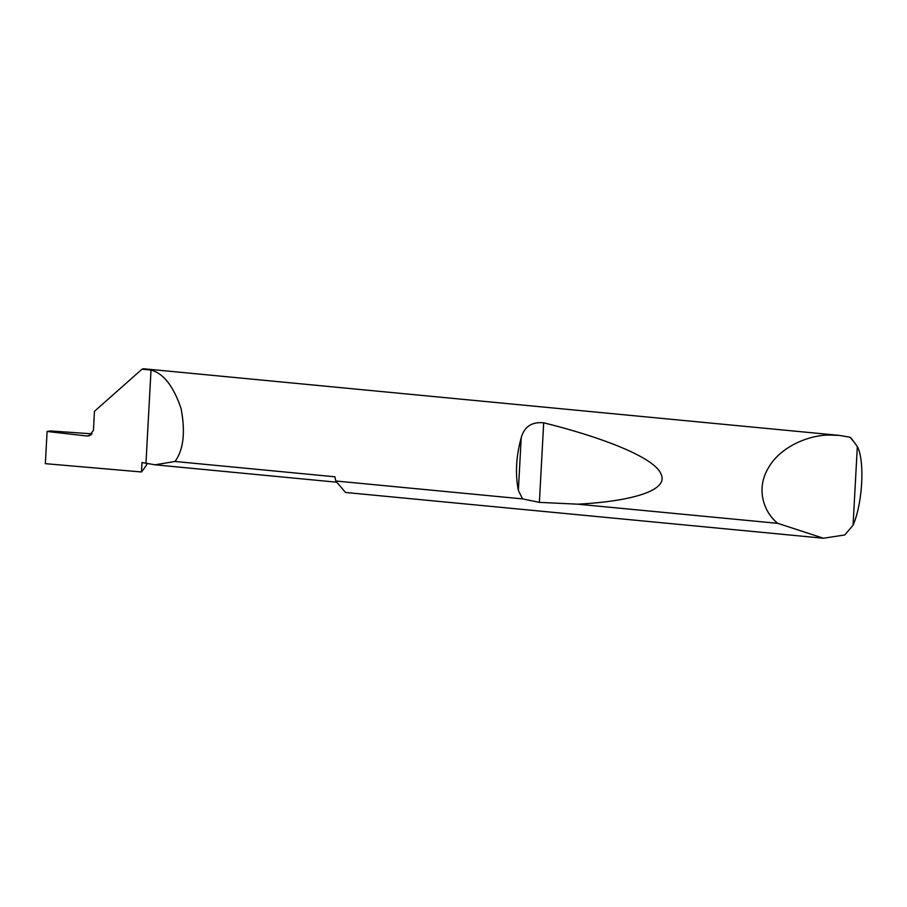 <?xml version="1.0" encoding="UTF-8"?>
<svg xmlns="http://www.w3.org/2000/svg" width="907" height="907" viewBox="0 0 907 907"><rect width="100%" height="100%" fill="white"/><g stroke="black" fill="none" stroke-linecap="round" stroke-linejoin="round"><path stroke-width="1.36" d="M147.422 463.352A147.603 39.942 -84.5 0 1 141.469 471.969L141.98 462.536L155.029 464.803L174.983 461.47L334.932 476.787A52.221 14.127 95.5 0 0 335.805 481.005L522.545 498.895L518.362 490.438C515.131 473.93 516.083 456.346 521.219 437.684C524.359 426.653 531.853 421.687 543.69 422.809C603.586 437.65 655.137 457.888 661.112 474.282C668.913 490.88 630.229 501.424 577.691 504.179L539.382 502.365L522.545 498.895M853.068 525.187A45.951 12.437 95.5 0 0 857.33 446.573L853.068 525.187L844.791 534.96L823.42 538.236L777.809 523.35C764.499 513.079 755.214 489.701 768.422 467.831C780.961 445.756 810.336 434.838 829.531 435.065L839.281 435.394L143.612 368.764L142.002 369.206L94.453 411.325L93.421 430.394L89.101 435.859L86.981 436.006L91.017 434.941M142.002 369.206L151.016 370.067C163.441 373.344 173.464 386.167 181.083 408.569C185.538 432.231 183.509 449.861 174.983 461.47M777.809 523.35L577.691 504.179M839.281 435.394L850.086 437.219A52.221 14.127 -84.5 0 1 851.48 438.671L854.473 442.605L850.086 437.219M823.42 538.236L345.465 492.456L335.805 481.005M141.469 471.969L45.35 463.658L47.096 431.46L86.981 436.006M92.151 433.841L50.395 430.961L47.096 431.46M151.016 370.067L145.982 462.921M857.33 446.573L854.473 442.605M518.362 490.438L521.219 437.684M539.382 502.365L543.69 422.809M336.814 482.218L155.029 464.803"/></g></svg>
